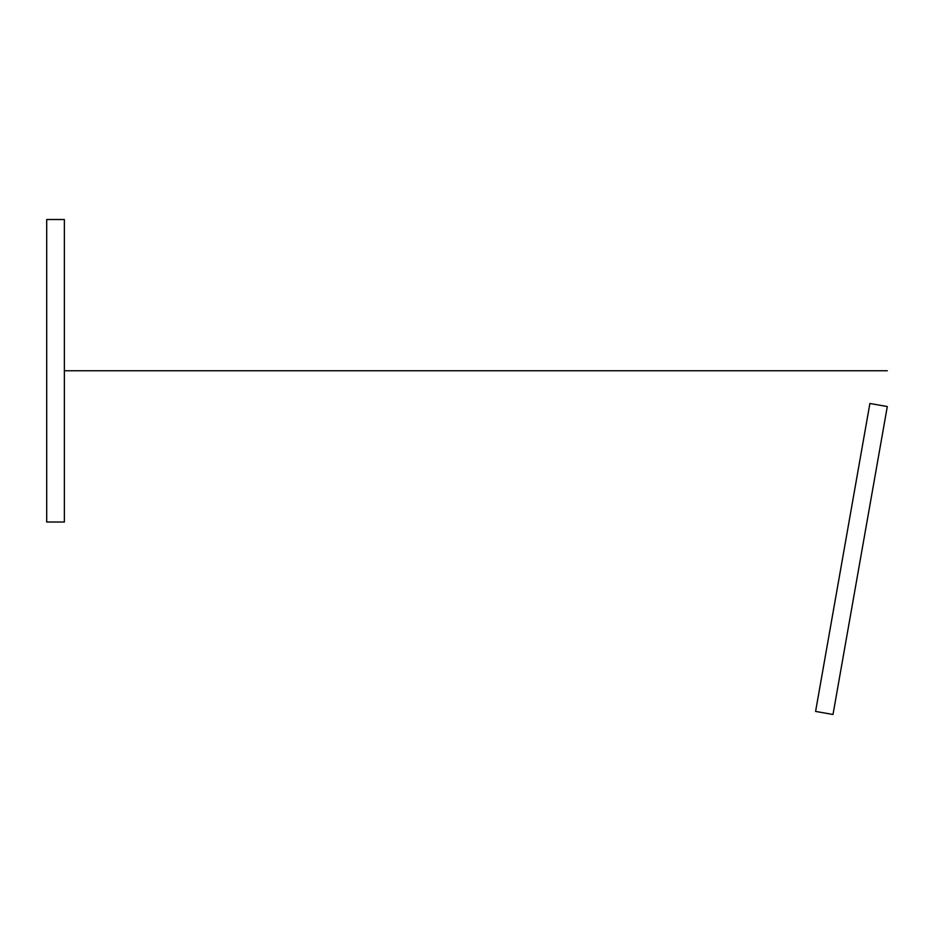 <?xml version="1.0" encoding="UTF-8"?>
<svg xmlns="http://www.w3.org/2000/svg" width="934" height="934" viewBox="0 0 934 934"><rect width="100%" height="100%" fill="white"/><g stroke="black" fill="none" stroke-linecap="round" stroke-linejoin="round"><path stroke-width="1.4" d="M46.7 219.513L46.7 522.013L64.376 522.013L64.376 219.513L46.7 219.513M833 714.487L887.3 406.547L869.893 403.476L815.592 711.416L833 714.487M887.3 370.763L64.376 370.763"/></g></svg>

